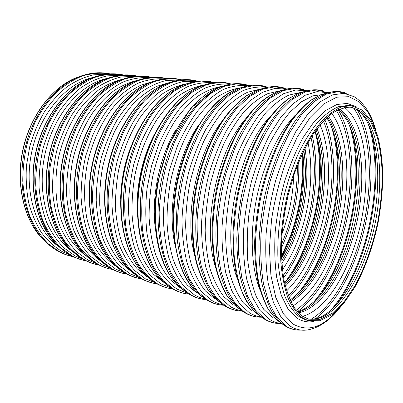 <?xml version="1.0" encoding="UTF-8"?>
<svg xmlns="http://www.w3.org/2000/svg" width="403" height="403" viewBox="0 0 403 403"><rect width="100%" height="100%" fill="white"/><g stroke="black" fill="none" stroke-linecap="round" stroke-linejoin="round"><path stroke-width="0.6" d="M288.271 194.448L284.271 214.351M293.706 175.517C293.031 194.976 289.334 213.872 282.609 232.204L281.969 233.911M303.867 150.465C307.595 177.975 304.436 205.903 294.381 234.244C290.83 243.936 286.588 252.832 281.657 260.942M304.995 148.203C309.297 176.383 306.26 205.177 295.873 234.586C291.999 245.175 287.314 254.802 281.823 263.466M308.003 142.561C313.882 170.545 310.426 205.983 299.444 236.093C294.85 248.706 289.173 259.95 282.417 269.834M316.017 129.957C326.949 158.671 324.672 202.321 311.7 238.233C304.88 257.2 295.958 272.64 284.941 284.553M317.03 128.592C328.581 157.281 326.46 201.953 313.247 238.586C306.164 258.308 296.86 274.181 285.344 286.206M320.042 124.784C332.737 154.243 330.752 201.495 316.879 240.117C309.257 261.441 299.177 278.362 286.649 290.88M327.392 117.092C345.542 143.362 345.265 198.543 329.654 242.364C319.937 269.809 306.869 289.294 290.457 300.819M328.374 116.23C347.164 142.058 347.084 198.246 331.251 242.732C321.282 270.917 307.877 290.669 291.031 301.988M331.83 113.495C351.361 139.947 351.275 198.19 334.948 244.289C324.601 273.692 310.673 294.215 293.162 305.847M338.575 109.52C364.121 128.396 366.377 195.248 348.268 246.646C336.933 280.06 317.493 307.343 297.842 312.124M339.548 109.092C365.743 127.066 368.256 194.966 349.925 247.029C338.404 281.082 318.496 308.789 298.578 312.889M344.651 107.51C370.226 127.625 372.085 195.949 353.688 248.616C342.182 282.76 322.601 310.854 302.673 316.325M349.728 107.057C382.774 112.724 388.26 191.964 367.586 251.094C354.187 292.044 329.075 323.987 307.182 318.702M302.164 315.972L294.709 308.214C290.306 301.071 286.79 291.989 284.155 280.967C282.13 268.957 281.254 255.678 281.536 241.14C282.518 226.154 284.664 211.011 287.969 195.707L294.316 173.703C299.429 159.81 305.182 147.427 311.569 136.557C318.169 126.789 324.894 119.127 331.74 113.56C338.515 109.268 344.968 107.127 351.109 107.143L362.005 111.52L370.795 121.761L377.183 136.798C380.22 148.793 381.933 162.117 382.316 176.776C381.963 191.868 380.382 207.233 377.571 222.859C372.553 246.132 364.69 268.101 354.68 286.266L343.895 301.998L332.188 313.358L320.123 319.357L308.386 319.126L302.164 315.972M301.671 317.378C296.376 312.919 291.777 306.351 287.878 297.671C284.493 287.828 282.171 276.292 280.901 263.058C279.833 242.268 281.984 218.774 287.173 195.556C291.142 180.302 295.993 166.081 301.726 152.908C307.832 140.637 314.32 130.275 321.196 121.817C328.138 114.603 334.964 109.611 341.673 106.83L351.179 105.667L362.242 110.1L371.168 120.487L377.641 135.735C380.724 147.896 382.462 161.407 382.85 176.262C382.492 191.556 380.885 207.122 378.039 222.955C372.961 246.53 364.992 268.796 354.847 287.208L343.91 303.162L332.037 314.678L319.791 320.763L307.877 320.516L301.671 317.378M297.283 165.562C297.595 189.002 293.671 211.943 285.505 234.395L281.42 244.475M298.724 161.951C299.51 186.74 295.57 211.107 286.896 235.04L281.349 248.364M301.907 154.596C303.902 181.96 300.059 209.127 290.367 236.108L281.445 256.373M302.462 153.397C304.688 181.154 300.875 208.774 291.016 236.259L281.495 257.693M311.005 137.458C317.685 167.446 314.108 205.762 302.29 238.294C297.192 252.364 290.83 264.831 283.213 275.697M312.244 135.489C319.377 166.066 315.821 205.515 303.696 238.954C298.351 253.719 291.651 266.731 283.596 277.994M315.045 131.323C323.408 162.762 320.032 204.709 307.267 240.047C301.318 256.55 293.752 270.841 284.568 282.921M317.514 139.045C323.528 169.497 319.68 207.631 307.942 240.203C303.051 253.794 297.016 265.975 289.838 276.735M323.453 120.94C336.434 152.425 334.158 201.797 319.675 242.334C311.771 264.564 301.318 282.367 288.311 295.742M324.788 119.565C338.092 151.468 335.81 201.742 321.1 243.004C313.025 265.748 302.331 283.924 289.011 297.53M331.538 127.046C341.598 159.457 338.404 205.595 324.768 244.127C317.896 263.612 309.015 279.979 298.134 293.228M334.47 135.312C341.759 167.089 337.971 208.865 325.468 244.289C319.775 260.459 312.627 274.609 304.033 286.74M336.399 110.603C355.144 140.189 354.292 199.284 337.689 246.525C327.443 275.884 313.63 297.137 296.26 310.28M338.072 109.752C356.821 139.881 355.859 199.49 339.13 247.2C328.828 276.796 314.939 298.301 297.469 311.71M349.366 125.106C360.307 158.107 357.088 207.379 342.908 248.354C335.427 270.04 325.735 287.893 313.831 301.907M352.167 132.134C360.599 164.938 356.826 210.295 343.633 248.52C337.19 267.229 329.024 283.223 319.131 296.507M353.713 108.256C374.372 136.315 373.793 200.22 356.368 250.862C345.91 281.868 329.367 308.35 311.317 319.136M357.461 110.351C376.09 140.44 374.74 202.145 357.824 251.553C347.27 282.609 333.19 304.975 315.589 318.652M368.055 123.504C379.722 156.903 376.397 209.313 361.718 252.736C353.673 276.639 343.25 295.928 330.445 310.607M370.689 129.434C380.115 162.993 376.291 211.907 362.468 252.913C355.33 274.151 346.232 291.898 335.17 306.154M307.877 320.516L305.247 319.685L299.011 316.541C293.686 312.083 289.057 305.519 285.133 296.85C281.722 287.027 279.37 275.516 278.075 262.313C276.982 241.573 279.103 218.149 284.281 195.002C288.246 179.793 293.097 165.623 298.835 152.485C304.945 140.259 311.448 129.927 318.34 121.499C325.302 114.311 332.148 109.334 338.883 106.568L348.434 105.41L351.078 105.657M313.574 321.473C307.514 322.632 301.802 321.393 296.442 317.745L288.054 308.99L281.309 295.424L276.685 277.435C274.76 263.476 274.272 248.172 275.214 231.534C277.022 214.512 280.191 197.666 284.725 180.992C289.943 164.892 296.049 150.44 303.031 137.625L314.093 121.696L325.553 110.568L336.807 104.503L347.321 103.415L356.695 106.971M338.621 308.985C323.181 327.342 308.048 332.389 293.218 324.133L283.415 313.836L275.748 297.369L270.907 275.304L269.411 248.807L271.546 219.6C274.75 199.414 279.596 180.05 286.08 161.507L297.359 136.854L310.184 117.364L323.609 104.014L336.752 97.178L348.887 96.705L359.461 102.045L368.1 112.432C370.815 116.976 373.107 122.225 374.971 128.169M340.223 307.343C329.921 320.481 318.919 328.027 307.222 329.981C301.227 330.838 295.54 329.533 290.165 326.057L280.946 316.894L273.451 302.542L268.202 283.364C265.95 268.413 265.25 251.956 266.111 233.997C267.914 215.59 271.219 197.309 276.03 179.164L284.926 153.78L295.716 131.761L307.706 114.21L320.168 101.833L332.435 94.901L343.935 93.325L354.227 96.73C364.211 103.072 371.405 114.261 375.808 130.295M301.036 330.082C295.696 330.41 290.613 329.019 285.787 325.926L276.513 316.869L268.912 302.729L263.512 283.853C261.129 269.133 260.278 252.903 260.953 235.156C262.565 216.94 265.678 198.785 270.297 180.685C275.682 163.124 282.09 147.201 289.51 132.914L301.379 114.88L313.826 101.843L326.183 94.121L337.88 91.672L348.459 94.186M285.591 326.234L279.506 321.584L272.322 312.36C268.081 304.527 264.655 295.036 262.041 283.893C259.965 271.904 258.928 258.797 258.922 244.566C259.547 229.906 261.24 214.975 264 199.767C270.373 169.497 281.576 141.408 294.774 121.525C301.499 112.286 308.33 104.891 315.262 99.334L325.458 93.647L332.666 91.773M280.79 322.999L276.025 319.176L268.866 310.038C264.645 302.285 261.225 292.91 258.61 281.914C256.535 270.091 255.482 257.169 255.457 243.155C256.051 228.718 257.703 214.018 260.424 199.047C266.69 169.26 277.763 141.614 290.845 122.028C297.515 112.921 304.29 105.626 311.181 100.146L321.307 94.529L328.395 92.68M260.101 290.13C251.296 268.665 249.538 233.483 256.565 198.437C263.627 163.391 278.841 131.62 295.258 115.223M272.292 317.368L263.633 309.207L256.384 296.815C252.364 286.548 249.492 274.493 247.774 260.65C246.807 245.996 247.19 230.516 248.928 214.22L253.361 189.838C257.502 173.784 262.665 158.802 268.846 144.889C275.471 131.927 282.574 120.95 290.155 111.958L301.63 101.677L312.95 95.849L323.664 94.398M281.586 323.503C277.324 323.156 273.239 321.745 269.325 319.262L260.046 310.517L252.349 297.056L246.742 279.203C244.153 265.325 243.024 250.006 243.362 233.256C244.591 216.038 247.291 198.79 251.457 181.511C256.394 164.666 262.378 149.241 269.416 135.232L280.82 117.248L292.981 103.793L305.252 95.234L317.075 91.627L327.982 92.74M281.304 323.478C275.652 323.795 270.257 322.355 265.119 319.156L255.457 310.078L247.482 296.034L241.745 277.37L238.707 254.817C238.113 238.183 239.135 220.819 241.775 202.729L247.84 176.151L256.515 151.311C263.401 136.048 270.997 122.975 279.304 112.099L292.029 99.516L304.713 92.156L316.763 89.975L327.71 92.655M264.544 319.206L258.177 314.31L250.837 305.021C246.495 297.223 242.964 287.858 240.243 276.926C238.062 265.209 236.919 252.439 236.803 238.626C237.317 224.416 238.903 209.958 241.558 195.259C246.399 173.028 253.366 152.999 262.454 135.176C268.685 124.164 275.254 114.764 282.165 106.976C289.147 100.206 296.084 95.254 302.97 92.121L310.532 90.126M260.353 316.33L254.872 311.987C249.769 306.451 245.316 299.253 241.518 290.387C238.183 280.629 235.775 269.552 234.294 257.149C232.813 237.458 234.113 216.602 238.198 194.584C244.273 165.794 255.195 139.08 268.272 120.023C274.947 111.157 281.768 104.014 288.734 98.599L299.026 92.982L306.194 91.053M237.503 279.108C220.26 236.803 237.901 149.019 270.156 116.658M252.253 310.889L243.442 302.94C238.143 295.691 233.765 286.503 230.304 275.38C227.488 263.26 225.917 249.845 225.599 235.125C226.053 219.927 227.821 204.487 230.904 188.811C234.697 173.345 239.543 158.812 245.432 145.211C251.799 132.451 258.711 121.494 266.171 112.351C273.783 104.412 281.4 98.639 289.016 95.037L300.003 92.625M261.567 317.06C257.336 316.602 253.27 315.166 249.371 312.748L239.805 304.069L231.811 290.84L225.902 273.38C223.111 259.839 221.791 244.918 221.937 228.617C222.985 211.872 225.524 195.092 229.554 178.277L237.372 154.404C243.699 139.549 250.807 126.587 258.701 115.525L270.967 102.261L283.445 93.733L295.55 90.005L306.799 90.877M261.759 317.171C256.031 317.352 250.55 315.851 245.321 312.668L235.357 303.645L227.075 289.807L221.035 271.516C218.25 257.326 217.041 241.74 217.413 224.758C218.753 207.349 221.665 190.035 226.159 172.801L234.722 148.581C241.578 133.685 249.185 120.91 257.552 110.251L270.433 97.884L283.354 90.584L295.716 88.328L307.026 90.816M244.324 312.446L237.699 307.303L230.244 297.968C225.821 290.21 222.214 280.977 219.408 270.262C214.572 247.774 214.708 219.348 220.164 190.962C224.859 169.477 231.705 150.097 240.712 132.829C246.898 122.144 253.452 112.991 260.378 105.374C267.396 98.73 274.398 93.828 281.385 90.665L289.268 88.549M240.475 309.756L234.561 305.066L227.146 295.822C222.753 288.15 219.156 279.032 216.366 268.458C211.54 246.273 211.64 218.275 217.01 190.327C221.63 169.179 228.395 150.102 237.302 133.091C243.422 122.567 249.915 113.55 256.776 106.039C263.738 99.486 270.685 94.645 277.622 91.516L284.861 89.511M215.771 267.854C201.54 226.577 216.688 151.216 245.765 118.638M233.04 304.678L224.018 296.81C218.562 289.686 214.023 280.7 210.396 269.854C207.409 258.051 205.666 245.004 205.167 230.707C205.444 215.948 207.041 200.951 209.963 185.712C213.61 170.676 218.33 156.515 224.123 143.231C230.41 130.753 237.291 119.998 244.757 110.976C252.399 103.103 260.091 97.325 267.834 93.632L279.052 90.992M242.369 310.869C238.173 310.315 234.128 308.859 230.244 306.507L220.426 297.898L212.18 284.896L205.998 267.814C203.026 254.595 201.53 240.057 201.5 224.189C202.377 207.893 204.764 191.556 208.658 175.184C213.353 159.21 219.177 144.531 226.128 131.151C233.554 118.85 241.468 108.734 249.87 100.8L262.504 92.302L274.846 88.459L286.402 89.098M242.818 311.111C237.085 311.131 231.594 309.58 226.34 306.446L216.124 297.5L207.58 283.898L201.268 266C198.296 252.142 196.911 236.949 197.107 220.411C198.276 203.465 201.037 186.604 205.399 169.819L213.812 146.198C220.597 131.65 228.184 119.142 236.576 108.669L249.553 96.458L262.66 89.154L275.289 86.751L286.926 88.977M224.889 305.932L218.033 300.567L210.487 291.188C206.009 283.48 202.341 274.378 199.475 263.879C194.508 241.881 194.478 214.315 199.747 186.861C204.296 166.086 211.021 147.332 219.927 130.587C226.058 120.215 232.586 111.304 239.508 103.853C246.535 97.33 253.578 92.473 260.635 89.28L268.816 87.043M220.99 303.182L215.046 298.401L207.55 289.122C203.102 281.506 199.455 272.514 196.599 262.151C191.657 240.45 191.596 213.298 196.78 186.267C202.477 159.336 213.056 134.35 226.018 116.296C232.662 107.868 239.503 101.017 246.55 95.738L257.049 90.121L264.348 88.04M194.891 256.253C183.733 216.915 196.533 153.246 222.023 121.268M214.613 298.719L205.399 290.936C199.812 283.934 195.138 275.138 191.36 264.554C188.216 253.059 186.317 240.359 185.657 226.461C185.768 212.114 187.204 197.53 189.974 182.715C193.47 168.081 198.069 154.278 203.762 141.307C209.963 129.096 216.794 118.537 224.254 109.631C231.906 101.833 239.654 96.05 247.487 92.287L258.902 89.451M223.942 304.91C219.781 304.285 215.761 302.819 211.887 300.517L201.858 291.979C195.818 284.191 190.851 274.352 186.962 262.469C183.828 249.558 182.166 235.367 181.98 219.907C182.7 204.029 184.942 188.115 188.71 172.162C193.289 156.586 199.027 142.259 205.923 129.172L217.298 112.241C225.484 102.825 233.871 95.713 242.45 90.907C250.948 87.471 259.069 86.307 266.811 87.416M224.521 305.267C218.829 305.142 213.368 303.545 208.129 300.482L197.687 291.601L188.911 278.221L182.358 260.691C179.224 247.15 177.673 232.319 177.713 216.194C178.725 199.681 181.35 183.244 185.587 166.882C190.679 150.994 196.941 136.557 204.386 123.57L216.532 107.087L229.584 95.043L242.853 87.758L255.704 85.24L267.627 87.249M206.185 299.651L199.107 294.054C193.808 288.316 189.168 281.123 185.179 272.478C181.652 263.068 179.043 252.535 177.36 240.878C175.552 222.481 176.514 203.172 180.242 182.942C184.645 162.847 191.244 144.687 200.039 128.451C206.104 118.371 212.588 109.692 219.489 102.397C226.506 95.995 233.569 91.184 240.677 87.97L249.135 85.612M202.241 296.84L196.271 291.974C188.307 283.682 181.869 271.511 177.668 256.106C172.635 234.878 172.439 208.547 177.451 182.383C182.972 156.324 193.359 132.144 206.225 114.563C216.058 102.014 226.703 93.32 237.251 88.791L244.606 86.645M174.857 244.122C166.792 207.721 177.355 155.175 198.855 124.713M196.916 292.996L187.541 285.299C181.844 278.413 177.043 269.803 173.134 259.472C169.854 248.263 167.809 235.896 166.998 222.375C166.958 208.422 168.247 194.236 170.867 179.819C175.703 158.394 183.692 138.511 193.808 122.356C200.86 112.346 208.306 104.16 216.144 97.788C224.048 92.554 231.836 89.285 239.508 87.98M206.039 299.142C201.979 298.437 198.054 296.981 194.266 294.764L184.04 286.301C177.869 278.624 172.766 268.967 168.736 257.336C165.457 244.707 163.653 230.854 163.321 215.771C163.895 200.291 166.006 184.776 169.653 169.22L176.993 147.07C183.083 133.232 190.065 121.086 197.938 110.624C206.135 101.365 214.562 94.342 223.222 89.547C231.826 86.091 240.077 84.847 247.986 85.819M206.754 299.62C201.173 299.343 195.798 297.721 190.639 294.749L180 285.944L171.013 272.771L164.248 255.583C160.968 242.339 159.276 227.851 159.17 212.114C160.041 196.004 162.54 179.965 166.661 164.001L174.791 141.498C181.441 127.605 188.967 115.606 197.364 105.51L210.472 93.642L223.867 86.398L236.914 83.799L249.084 85.617M188.176 293.591L180.907 287.777C161.598 269.305 152.374 224.652 161.583 179.194C170.721 133.72 196.523 96.201 221.459 86.721L230.184 84.242M184.191 290.719L178.207 285.767C159.049 267.461 149.886 223.433 158.958 178.67C167.955 133.887 193.455 96.916 218.194 87.532L225.589 85.315M155.699 231.141C150.677 198.865 159.069 157.115 176.171 129.287M179.909 287.5L170.398 279.884C164.605 273.118 159.694 264.685 155.674 254.595C152.274 243.659 150.097 231.609 149.15 218.446C148.964 204.865 150.112 191.057 152.591 177.018C157.21 156.152 165.023 136.728 175.023 120.88C182.015 111.037 189.435 102.946 197.279 96.604C205.208 91.36 213.056 88.015 220.824 86.585M187.843 293.379L177.33 289.238C170.116 284.392 163.699 277.466 158.082 268.463C153.075 258.333 149.362 246.586 146.949 233.226C145.397 219.161 145.397 204.457 146.959 189.103L151.417 166.353L158.611 144.722C164.62 131.197 171.552 119.303 179.4 109.037C187.591 99.934 196.049 92.997 204.774 88.227C213.459 84.756 221.826 83.441 229.876 84.298M170.822 287.742L163.371 281.712C171.356 289.374 180.126 293.525 189.687 294.175C184.196 293.767 178.912 292.125 173.829 289.243L163.014 280.503L153.85 267.532C148.707 256.897 144.969 244.581 142.632 230.576C141.226 215.857 141.483 200.538 143.418 184.619L148.556 161.2L156.545 139.211C163.124 125.625 170.61 113.873 179.003 103.964L192.145 92.277L205.646 85.078C214.608 82.494 223.141 82.157 231.246 84.066C222.406 81.21 212.965 81.703 202.951 85.537L211.913 82.932M163.371 281.712C144.078 263.068 134.814 219.595 143.725 175.607C152.571 131.605 177.955 95.184 202.951 85.537L199.833 86.333L207.263 84.046M166.797 284.805L160.807 279.773C141.665 261.3 132.471 218.436 141.251 175.109C149.961 131.771 175.043 95.884 199.833 86.333C174.479 96.07 149.458 131.917 140.778 175.013C132.063 218.109 141.216 260.912 160.807 279.773L163.381 281.722M137.519 216.663C135.368 190.14 141.579 159.24 153.81 135.609M163.558 282.211L153.931 274.685C148.052 268.03 143.05 259.774 138.924 249.91C135.418 239.236 133.126 227.488 132.048 214.668C131.731 201.445 132.743 187.994 135.086 174.313C139.503 153.976 147.13 135 157.009 119.444C163.93 109.762 171.305 101.773 179.139 95.461C187.083 90.212 194.971 86.806 202.82 85.25M171.199 287.979L161.039 283.924L150.505 275.607C144.113 268.141 138.783 258.822 134.511 247.654C130.99 235.559 128.935 222.32 128.35 207.938C128.673 193.183 130.547 178.398 133.962 163.573L141.005 142.44C146.934 129.212 153.805 117.56 161.623 107.485C169.804 98.534 178.277 91.688 187.052 86.947C195.803 83.466 204.266 82.096 212.436 82.842M173.265 288.911C167.875 288.402 162.671 286.745 157.654 283.944C150.042 278.936 143.277 271.788 137.368 262.494C132.113 252.051 128.26 239.976 125.807 226.274C124.28 211.877 124.421 196.901 126.235 181.35L131.217 158.47C136.007 143.669 142.047 130.179 149.342 117.998C157.175 106.871 165.583 97.848 174.57 90.932C183.662 85.35 192.639 82.066 201.5 81.084L214.079 82.59M154.092 282.085L146.48 275.854C127.247 257.069 117.988 214.749 126.613 172.172C135.181 129.58 160.112 94.216 185.108 84.413L194.291 81.688M150.128 279.153L144.037 273.98C124.965 255.376 115.787 213.64 124.28 171.703C132.718 129.751 157.351 94.896 182.126 85.194L189.586 82.842M120.658 198.845C121.041 180.433 124.613 162.661 131.373 145.533M146.752 276.498L137.216 268.786C131.398 262.091 126.451 253.885 122.381 244.173C118.915 233.695 116.648 222.224 115.575 209.762C115.253 196.926 116.23 183.899 118.512 170.676C122.975 150.702 130.139 133.01 140.007 117.611C146.823 108.216 154.107 100.423 161.865 94.237C169.744 89.053 177.607 85.632 185.456 83.985M155.165 282.77L145.362 278.811L134.703 270.559C128.225 263.199 122.799 254.041 118.427 243.09C114.805 231.241 112.644 218.29 111.943 204.23C112.155 189.818 113.918 175.365 117.228 160.883C121.384 146.722 126.779 133.64 133.418 121.63C140.617 110.528 148.465 101.274 156.974 93.874C165.658 87.668 174.358 83.577 183.078 81.592L195.636 81.451M156.822 283.752C151.745 283.102 146.833 281.465 142.088 278.841L130.995 270.247C124.275 262.534 118.694 252.918 114.251 241.402C110.624 228.949 108.573 215.378 108.11 200.684C108.624 185.657 110.785 170.701 114.598 155.815L122.331 134.793C128.774 121.782 136.169 110.498 144.521 100.946C153.211 92.599 162.152 86.469 171.33 82.555C180.448 79.945 189.188 79.487 197.546 81.184M137.947 276.614L130.189 270.186C111.067 251.296 101.853 210.099 110.205 168.872C118.502 127.635 142.959 93.289 167.89 83.34L177.29 80.494M133.952 273.622L127.867 268.378C108.911 249.669 99.778 209.046 107.999 168.434C116.175 127.811 140.34 93.954 165.049 84.116L172.529 81.693M130.829 271.138L121.338 263.34C115.56 256.656 110.644 248.54 106.594 238.994C103.143 228.733 100.871 217.534 99.778 205.404C99.42 192.931 100.342 180.282 102.548 167.467C105.47 154.787 109.505 142.768 114.654 131.403C120.351 120.638 126.774 111.188 133.922 103.052C141.347 95.813 149.019 90.232 156.933 86.297L168.696 82.771M139.71 277.743L130.26 273.879L119.495 265.708C112.941 258.444 107.435 249.442 102.977 238.692C99.259 227.08 97.002 214.401 96.201 200.654C96.307 186.559 97.964 172.434 101.173 158.278C105.233 144.425 110.543 131.62 117.112 119.862C124.25 108.971 132.063 99.879 140.561 92.584C149.251 86.454 157.981 82.383 166.756 80.368L179.441 80.116M141.609 278.841C136.612 278.12 131.771 276.483 127.096 273.929L115.883 265.406C109.082 257.789 103.42 248.329 98.891 237.019C95.168 224.809 93.022 211.51 92.458 197.127C92.871 182.428 94.937 167.794 98.659 153.236L106.266 132.658C112.639 119.918 119.983 108.86 128.305 99.481C136.99 91.274 145.941 85.229 155.16 81.346C164.333 78.736 173.154 78.232 181.617 79.839M122.361 271.32L114.472 264.7C95.501 245.729 86.368 205.636 94.448 165.709C102.488 125.776 126.451 92.408 151.276 82.328L160.862 79.356M118.336 268.267L112.261 262.952C93.461 244.173 84.408 204.628 92.373 165.29C100.292 125.948 123.963 93.053 148.556 83.089L156.057 80.595M115.454 265.95C108.936 261.24 103.082 255.044 97.894 247.356C93.194 238.878 89.526 229.247 86.882 218.461C83.743 201.656 83.824 182.992 87.214 164.384C92.494 139.695 103.727 117.182 117.983 101.773C125.318 94.675 132.914 89.164 140.783 85.234L152.51 81.618M124.809 272.886L115.706 269.133L104.845 261.033C98.226 253.865 92.65 245.009 88.116 234.46C84.318 223.076 81.97 210.658 81.079 197.203C81.089 183.415 82.65 169.598 85.758 155.749L92.388 135.972C98.065 123.565 104.75 112.593 112.437 103.052C120.522 94.544 128.99 87.97 137.836 83.33C146.707 79.859 155.372 78.358 163.82 78.837M126.945 274.09C122.018 273.32 117.253 271.687 112.644 269.194L101.334 260.741C94.463 253.22 88.72 243.906 84.111 232.798C80.308 220.814 78.076 207.777 77.421 193.692C77.744 179.3 79.718 164.978 83.35 150.727L90.841 130.582C97.138 118.104 104.437 107.258 112.729 98.05C121.389 89.98 130.345 84.02 139.599 80.172C148.818 77.562 157.699 77.023 166.253 78.55M107.304 266.192L99.294 259.386C80.519 240.369 71.492 201.344 79.32 162.671C87.108 123.988 110.558 91.562 135.227 81.366L144.989 78.263M103.254 263.078L97.188 257.693C78.585 238.873 69.643 200.387 77.356 162.278C85.033 124.159 108.195 92.196 132.627 82.111L140.138 79.552M100.604 260.922C90.836 254.001 82.585 243.221 76.766 229.226C73.366 219.378 71.109 208.704 69.991 197.203C69.578 185.41 70.409 173.481 72.469 161.417C76.55 143.221 83.27 127.031 92.619 112.84C99.113 104.135 106.12 96.826 113.641 90.917C121.323 85.884 129.066 82.419 136.874 80.514M110.422 268.197L101.672 264.549L90.73 256.525C84.056 249.457 78.419 240.742 73.814 230.385C69.946 219.217 67.518 207.046 66.54 193.873C66.46 180.378 67.931 166.852 70.948 153.301C74.822 140.037 79.965 127.756 86.383 116.457L97.289 101.652C105.334 93.279 113.782 86.796 122.633 82.197C131.524 78.736 140.224 77.205 148.737 77.603M112.795 269.506C107.949 268.685 103.249 267.058 98.7 264.625C90.806 259.728 83.743 252.908 77.517 244.163C71.936 234.39 67.739 223.176 64.923 210.527C63.019 197.269 62.782 183.516 64.213 169.265L68.641 148.294L76.016 128.562C82.247 116.331 89.486 105.692 97.743 96.649C106.382 88.715 115.334 82.842 124.608 79.028C133.861 76.434 142.803 75.86 151.432 77.311M92.755 261.23L84.635 254.233C66.082 235.196 57.191 197.218 64.767 159.749C72.323 122.27 95.244 90.756 119.716 80.449L129.655 77.22M88.675 258.046L82.63 252.595C64.253 233.76 55.448 196.301 62.913 159.376C70.359 122.441 92.997 91.375 117.228 81.179L124.754 78.56M86.252 256.051C79.849 251.23 74.107 245.054 69.024 237.528C64.425 229.287 60.823 220.018 58.223 209.721C55.1 193.43 55.12 176.383 58.289 158.565C62.253 140.914 68.822 125.177 77.996 111.364C84.373 102.871 91.279 95.713 98.705 89.889C106.301 84.912 113.984 81.436 121.751 79.462M96.534 263.658L88.121 260.131L77.119 252.177C70.399 245.2 64.707 236.626 60.042 226.451C56.108 215.489 53.614 203.56 52.551 190.654C52.39 177.441 53.775 164.197 56.702 150.929C60.485 137.942 65.548 125.907 71.895 114.825C78.837 104.538 86.519 95.904 94.932 88.922C103.586 83.018 112.356 79.023 121.238 76.943L134.174 76.419M99.133 265.068C94.362 264.212 89.728 262.595 85.245 260.217C77.3 255.351 70.187 248.606 63.911 239.987C58.274 230.365 54.012 219.348 51.126 206.93C49.151 193.924 48.839 180.443 50.189 166.474L54.496 145.931L61.755 126.597C67.916 114.603 75.104 104.17 83.32 95.284C91.929 87.486 100.876 81.698 110.16 77.92C119.439 75.336 128.426 74.736 137.121 76.122M78.681 256.414L70.465 249.235C52.163 230.199 43.428 193.249 50.773 156.933C58.097 120.618 80.474 89.985 104.715 79.582L114.81 76.227M74.575 253.17L68.555 247.654C50.43 228.823 41.786 192.372 49.02 156.586C56.239 120.794 78.343 90.589 102.337 80.303L109.863 77.613M72.369 251.326C49.493 235.921 36.517 195.939 44.637 155.825C52.647 115.686 80.071 83.824 107.122 78.454M83.114 259.27L75.039 255.86L63.986 247.981C57.226 241.095 51.488 232.652 46.773 222.658C42.783 211.897 40.219 200.195 39.086 187.551C38.844 174.605 40.149 161.628 42.99 148.631C46.688 135.912 51.67 124.109 57.941 113.238C64.812 103.138 72.439 94.65 80.822 87.768C89.451 81.935 98.211 77.97 107.112 75.875L120.104 75.28M85.94 260.781C81.24 259.895 76.671 258.283 72.248 255.955L60.722 247.714C53.695 240.465 47.786 231.564 42.995 221.01C38.995 209.651 36.552 197.334 35.666 184.06C35.751 170.514 37.489 157.039 40.879 143.639L48.028 124.683C54.123 112.926 61.256 102.679 69.427 93.954C78.001 86.282 86.937 80.58 96.226 76.847C105.521 74.278 114.543 73.653 123.293 74.978M65.059 251.739L56.758 244.384C38.743 225.373 30.18 189.42 37.293 154.228C44.395 119.031 66.228 89.249 90.196 78.756L100.438 75.275M60.939 248.429L54.939 242.853C37.101 224.053 28.628 188.589 35.635 153.896C42.637 119.202 64.203 89.839 87.925 79.467L95.456 76.711M58.939 246.742C36.341 231.131 23.601 192.115 31.484 153.18C39.262 114.22 66.087 83.159 92.962 77.492M70.142 255.023L62.4 251.734C54.727 247.13 47.816 240.858 41.665 232.919C36.089 224.088 31.761 213.998 28.678 202.649C26.422 190.76 25.686 178.373 26.472 165.502L29.787 146.41C33.399 133.937 38.3 122.366 44.496 111.696C51.302 101.778 58.868 93.431 67.21 86.645C75.804 80.887 84.554 76.953 93.461 74.847L106.498 74.182M73.19 256.63L66.339 254.751L59.689 251.84L48.113 243.669C41.051 236.511 35.101 227.735 30.26 217.348C26.21 206.18 23.712 194.085 22.759 181.063C22.78 167.769 24.447 154.556 27.762 141.413L34.809 122.824C40.834 111.288 47.912 101.234 56.037 92.655C64.576 85.114 73.492 79.497 82.781 75.799C92.086 73.25 101.133 72.611 109.928 73.88M51.841 247.175L43.499 239.669C25.787 220.708 17.42 185.733 24.306 151.619C31.197 117.505 52.476 88.549 76.147 77.975L86.479 74.379M47.735 243.83L41.766 238.193C24.23 219.439 15.949 184.937 22.739 151.306C29.535 117.676 50.551 89.123 73.976 78.676L81.502 75.85M302.754 152.772C305.801 179.662 302.462 206.794 292.739 234.168C289.555 242.863 285.813 250.938 281.521 258.388M315.156 131.161C325.191 159.83 322.743 202.79 309.952 238.148C303.388 256.373 294.941 271.36 284.609 283.108M326.727 117.696C343.658 144.017 343.336 198.835 327.79 242.274C318.224 269.123 305.655 288.367 290.079 299.998M338.147 109.717C340.933 111.797 343.88 115.384 346.983 120.477C350.751 127.413 353.653 135.72 355.678 145.407L357.254 155.482C358.03 162.228 358.358 171.189 358.237 182.378C357.194 204.18 353.209 225.574 346.283 246.55C337.991 270.373 327.337 288.674 314.315 301.454L306.461 307.625L302.87 309.665L297.525 311.771M349.628 107.052C379.923 111.873 386.563 191.516 365.466 250.988C352.061 292.175 326.843 323.544 307.086 318.667M344.55 92.665C338.611 90.826 332.243 91.154 325.448 93.652L321.307 94.529L310.773 100.246C303.676 105.803 296.754 113.137 289.999 122.255C276.785 141.836 265.738 169.29 259.512 198.86C256.817 213.721 255.185 228.335 254.62 242.692C254.681 256.646 255.784 269.542 257.92 281.375C260.61 292.422 264.146 301.887 268.529 309.781L276.025 319.176L279.511 321.589C284.85 326.591 290.649 329.387 296.9 329.981M323.755 91.108C317.292 89.063 310.36 89.401 302.97 92.121L299.026 92.982L288.372 98.695C281.223 104.17 274.272 111.349 267.516 120.23C254.318 139.282 243.422 165.824 237.387 194.417C231.866 223.121 231.619 251.845 236.395 274.559C239.181 285.384 242.802 294.719 247.271 302.557L254.872 311.987L258.182 314.315C263.99 319.755 270.307 322.778 277.123 323.382M237.699 307.303C243.981 313.202 250.817 316.456 258.207 317.06M281.385 90.665C289.379 87.713 296.87 87.365 303.862 89.627M281.39 90.66L277.622 91.516L266.887 97.219C259.703 102.619 252.746 109.646 246.006 118.306C232.863 136.844 222.129 162.52 216.28 190.181C210.95 217.952 210.885 245.805 215.812 268.025C218.663 278.634 222.355 287.833 226.879 295.616L234.561 305.066L237.71 307.313M284.815 88.217C277.289 85.733 269.229 86.086 260.635 89.28L257.049 90.121L246.258 95.813C239.07 101.143 232.118 108.029 225.413 116.467C212.351 134.516 201.797 159.366 196.125 186.136C190.977 213.011 191.067 240.032 196.105 261.764C199.011 272.161 202.749 281.218 207.313 288.941L215.046 298.401L218.033 300.567C224.773 306.915 232.128 310.396 240.097 310.995M240.682 87.965L237.251 88.791C211.928 98.226 186.126 136.269 176.862 182.262C167.562 228.249 176.59 273.39 196.271 291.974L199.117 294.059C206.316 300.875 214.195 304.582 222.748 305.177M240.677 87.97C249.875 84.524 258.504 84.162 266.559 86.882M180.907 287.777C188.569 295.077 196.971 299.011 206.109 299.585M221.459 86.721C231.267 83.018 240.46 82.645 249.049 85.607M221.469 86.716L218.194 87.532L190.861 108.009L168.444 145.418L157.739 182.171C155.014 197.964 154.233 213.232 155.392 227.987C158.127 254.046 165.734 273.305 178.207 285.767L180.912 287.782M185.118 84.408L182.126 85.194C156.843 95.068 132.265 129.882 123.857 171.613C115.414 213.348 124.562 255.023 144.037 273.98L146.491 275.864C154.399 283.536 163.119 287.868 172.64 288.86M185.108 84.413C195.324 80.444 204.991 79.834 214.104 82.59M197.586 81.179C188.216 78.514 178.317 79.235 167.89 83.34L165.049 84.116C139.876 94.111 115.767 127.932 107.616 168.353C99.445 208.774 108.548 249.346 127.867 268.378L130.199 270.196C138.244 278.075 147.135 282.604 156.863 283.777M114.472 264.7C122.658 272.806 131.721 277.526 141.66 278.866M151.276 82.328C161.905 78.071 172.036 77.24 181.672 79.834M151.286 82.323L148.556 83.089C123.55 93.199 99.924 126.058 92.025 165.225C84.111 204.386 93.133 243.88 112.261 262.952L114.482 264.711M99.294 259.386C107.611 267.713 116.85 272.624 127.01 274.126M99.304 259.396L97.188 257.693C78.288 238.606 69.376 200.165 77.044 162.218C84.701 124.26 107.818 92.327 132.627 82.111L135.237 81.356C146.062 76.953 156.429 76.011 166.328 78.54M84.635 254.233C93.083 262.791 102.493 267.894 112.875 269.547M84.645 254.243L82.63 252.595C63.986 233.518 55.201 196.115 62.636 159.321C70.062 122.527 92.665 91.491 117.228 81.179L119.726 80.444C130.758 75.88 141.357 74.827 151.523 77.305M70.465 249.235C79.033 258.026 88.625 263.32 99.234 265.119M104.715 79.582C115.963 74.842 126.799 73.689 137.227 76.117M104.725 79.572L102.337 80.303C78.036 90.7 55.967 120.87 48.768 156.535C41.564 192.201 50.194 228.602 68.555 247.654L70.475 249.245M56.758 244.384C65.452 253.411 75.22 258.897 86.056 260.837M90.196 78.756C101.652 73.845 112.729 72.585 123.419 74.973M90.212 78.751L87.925 79.467C63.926 89.94 42.396 119.278 35.409 153.85C28.432 188.428 36.885 223.851 54.939 242.853L56.773 244.394M43.499 239.669C52.309 248.943 62.248 254.62 73.321 256.696M76.147 77.975C87.804 72.888 99.113 71.517 110.074 73.87M76.162 77.97L73.976 78.676C50.299 89.214 29.313 117.741 22.533 151.266C15.772 184.796 24.039 219.252 41.766 238.193L43.509 239.684"/></g></svg>

